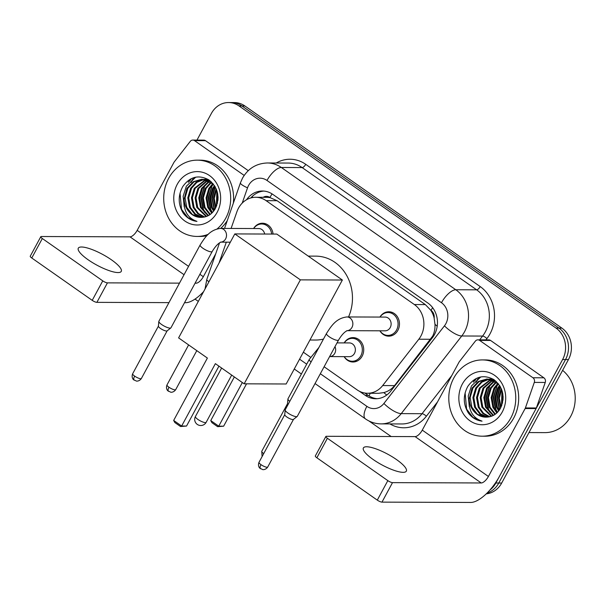 <?xml version="1.0" encoding="UTF-8"?>
<svg xmlns="http://www.w3.org/2000/svg" width="605" height="605" viewBox="0 0 605 605"><rect width="100%" height="100%" fill="white"/><g stroke="black" fill="none" stroke-linecap="round" stroke-linejoin="round"><path stroke-width="0.91" d="M344.169 342.914A12.206 10.716 90.2 0 1 353.055 337.605A12.206 10.716 90.2 0 1 362.372 343.867A12.206 10.716 90.2 0 1 362.13 356.201A12.206 10.716 90.2 0 1 352.965 362.009A12.206 10.716 90.2 0 1 344.124 356.64M379.925 317.073A12.206 10.716 90.2 0 1 388.803 311.764A12.206 10.716 90.2 0 1 398.12 318.033A12.206 10.716 90.2 0 1 397.878 330.36A12.206 10.716 90.2 0 1 388.712 336.176A12.206 10.716 90.2 0 1 379.872 330.799M324.114 366.743L357.116 389.87A22.884 20.094 -89.8 0 0 367.568 393.258L378.586 393.303L383.804 392.6C388.138 391.435 391.715 389.098 394.536 385.612L432.704 336.062C434.435 332.44 435.192 328.515 434.98 324.295L434.14 318.033A7.631 6.7 -89.8 0 0 431.04 310.388A22.884 9.347 -55 0 1 432.628 307.65M367.568 393.258A22.884 20.094 -89.8 0 0 382.67 385.566L418.819 339.216A22.884 20.094 -89.8 0 0 420.906 336.017A22.884 20.094 -89.8 0 0 414.342 304.534L266.124 200.671A22.884 20.094 -89.8 0 0 255.665 197.283A22.884 20.094 -89.8 0 0 236.91 211.742L231.087 228.448M431.04 310.388L430.737 310.176A22.884 20.094 90.2 0 1 434.14 318.033M255.665 197.283L266.623 197.321A22.884 20.094 90.2 0 1 270.231 197.706L269.936 197.495A7.631 6.7 -89.8 0 0 263.198 197.306M430.737 310.176L425.323 304.58L277.098 200.709L270.231 197.706M303.347 352.193L310.539 357.237M226.315 242.166L219.01 263.145M253.578 228.531A12.206 10.716 90.2 0 1 262.457 223.23A12.206 10.716 90.2 0 1 273.059 234.059M359.4 391.253L365.261 395.352A22.884 20.094 -89.8 0 0 375.713 398.748A22.884 20.094 -89.8 0 0 390.815 391.049L432.386 337.749A22.884 20.094 -89.8 0 0 434.481 334.55A22.884 20.094 -89.8 0 0 427.916 303.067L272.832 194.402A22.884 20.094 -89.8 0 0 262.381 191.014A22.884 20.094 -89.8 0 0 246.507 199.756M188.268 182.362A30.515 26.786 90.2 0 1 190.227 179.209A30.515 26.786 90.2 0 0 188.268 182.362M473.344 382.133A30.515 26.786 90.2 0 1 475.303 378.98A30.515 26.786 90.2 0 0 473.344 382.133M196.973 140.088L211.379 113.445A22.884 20.094 90.2 0 1 228.569 102.547A22.884 20.094 90.2 0 1 239.028 105.936L556.033 328.076A22.884 20.094 90.2 0 1 562.597 359.559L495.843 483.017A22.884 20.094 90.2 0 1 489.906 490.042M391.148 436.523L368.929 420.959M198.319 301.403L195.022 299.089M228.569 102.547L234.415 102.57A22.884 20.094 90.2 0 1 244.866 105.958L561.879 328.099A22.884 20.094 90.2 0 1 568.443 359.574L501.689 483.04L498.77 483.024A22.884 20.094 90.2 0 1 487.04 493.083A22.884 20.094 90.2 0 0 498.77 483.024L565.524 359.567L498.77 483.024L495.843 483.017M561.879 328.099L558.959 328.084A22.884 20.094 90.2 0 1 565.524 359.567A22.884 20.094 90.2 0 0 558.959 328.084L241.947 105.951L558.959 328.084L556.033 328.076M231.496 102.555A22.884 20.094 90.2 0 1 241.947 105.951A22.884 20.094 90.2 0 0 231.496 102.555M191.188 182.377A30.515 26.786 90.2 0 1 194.5 177.446A30.515 26.786 90.2 0 0 191.188 182.377M476.271 382.141A30.515 26.786 90.2 0 1 479.583 377.217A30.515 26.786 90.2 0 0 476.271 382.141M250.841 197.933A22.884 20.094 90.2 0 1 263.84 191.074M377.18 398.687A22.884 20.094 90.2 0 1 368.18 395.367L364.868 393.038M476.483 378.367A30.515 26.786 -89.8 0 0 474.721 380.999M191.399 178.596A30.515 26.786 -89.8 0 0 189.645 181.235M501.689 483.04A22.884 20.094 90.2 0 1 486.246 493.854M373.172 459.513A24.412 6.088 28.4 0 0 406.326 471.159A24.412 6.088 28.4 0 0 396.54 459.596A24.412 6.088 28.4 0 0 363.386 447.942A24.412 6.088 28.4 0 0 373.172 459.513M479.621 340.403A3.812 3.35 -89.8 0 0 477.882 339.844L488.832 339.881A3.812 3.35 90.2 0 1 490.579 340.449L479.621 340.403L532.937 377.762L543.887 377.807A3.812 3.35 90.2 0 1 545.249 382.458L536.355 407.982A3.812 3.35 90.2 0 1 536.098 408.572L499.359 476.513A30.515 12.463 -55 0 1 470.698 502.452L381.974 502.127A3.812 0.953 -151.6 0 1 377.293 500.123L387.835 480.627A3.812 0.953 28.4 0 0 392.509 482.631L481.24 482.964A7.631 3.116 125 0 0 488.409 476.475L525.14 408.534A3.812 3.35 -89.8 0 0 525.405 407.936L534.291 382.413A3.812 3.35 -89.8 0 0 532.937 377.762M490.579 340.449L543.887 377.807M477.882 339.844A3.812 3.35 -89.8 0 0 475.364 341.122L459.354 361.654A3.812 3.35 -89.8 0 0 459.006 362.191L422.267 430.132A7.631 3.116 125 0 1 415.106 436.613L326.375 436.288A3.812 0.953 28.4 0 0 325.868 436.47A3.812 0.953 28.4 0 0 327.396 438.277L316.861 457.773L377.293 500.123M316.861 457.773A3.812 0.953 -151.6 0 1 315.326 455.966L325.868 436.47M327.396 438.277L387.835 480.627M562.612 370.358A34.326 30.137 90.2 0 1 570.742 416.27A34.326 30.137 90.2 0 1 544.954 432.62L528.982 432.56M453.773 378.087A38.138 33.487 90.2 0 1 482.419 359.922A38.138 33.487 90.2 0 1 511.55 379.501A38.138 33.487 90.2 0 1 510.786 418.04A38.138 33.487 90.2 0 1 482.14 436.197A38.138 33.487 90.2 0 1 453.009 416.618A38.138 33.487 90.2 0 1 453.773 378.087M482.419 359.922L485.339 359.93A38.138 33.487 90.2 0 1 514.469 379.516A38.138 33.487 90.2 0 1 513.705 418.047A38.138 33.487 90.2 0 1 485.059 436.213L482.14 436.197M468.459 413.139C472.074 417.836 476.611 420.505 482.049 421.163C472.732 417.934 468.452 410.5 469.2 398.884A19.073 16.743 90.2 0 0 485.86 417.147A19.073 16.743 90.2 0 0 486.775 417.117C492.568 416.845 497.106 413.956 500.388 408.451C505.402 396.986 503.254 387.382 493.952 379.645C483.66 374.162 474.94 376.416 467.794 386.421C462.931 395.602 463.15 404.503 468.459 413.139M502.233 412.043A26.696 23.444 90.2 0 1 469.979 420.8A26.696 23.444 90.2 0 1 462.326 384.077A26.696 23.444 90.2 0 1 494.572 375.319A26.696 23.444 90.2 0 1 502.233 412.043M489.226 379.184L481.958 382.126L476.589 388.108L473.798 397.561L475.5 407.165L480.604 413.918L487.917 417.057M488.764 379.123L481.247 381.982L475.674 388.1L472.891 397.561L474.585 407.157L479.863 414.054L487.403 417.095M491.048 379.569L480.241 388.115L477.451 397.576L479.152 407.18L483.516 413.306L489.823 416.739M490.594 379.448L479.326 388.115L476.536 397.576L478.237 407.173L482.79 413.465L489.354 416.845M492.871 380.182L483.887 388.13L481.104 397.591L482.805 407.188L491.691 416.172M492.417 380.008L482.979 388.13L480.189 397.591L481.89 407.188L491.23 416.338M494.693 381.052L487.539 388.145L484.756 397.606L486.45 407.203L493.559 415.317M494.24 380.81L486.632 388.138L483.841 397.598L485.543 407.203L493.09 415.559M496.516 382.216L491.192 388.16L488.409 397.621L490.103 407.218L495.419 414.138M496.062 381.891L490.277 388.153L487.494 397.614L489.188 407.218L494.95 414.47M498.331 383.736L494.845 388.176L492.054 397.629L493.756 407.233L497.28 412.542M497.877 383.313L493.93 388.168L491.147 397.629L492.841 407.226L496.818 412.988M499.942 386.013L498.497 388.183L495.707 397.644L497.408 407.248L499.155 410.371M499.541 385.37L497.582 388.183L494.799 397.644L496.493 407.241L498.686 410.984M501.56 389.302L499.337 398.294L501.031 407.203M501.152 388.334L498.444 397.742L500.562 408.133M503.11 396.487L503.012 400.155M502.755 393.462L502.483 403.134M496.145 381.369L486.942 379.01L478.426 381.422L472.021 388.085L469.2 398.884M487.403 379.017L479.13 381.558L472.936 388.092L470.153 397.553L471.847 407.15L477.496 414.319L485.875 417.147M498.437 383.827L486.942 379.01M491.048 379.032L489.679 379.123M493.4 379.282L489.226 379.078M492.878 379.199L491.502 379.456M492.417 379.138L491.048 379.35M494.111 379.751L493.325 380.008M493.831 379.569L492.871 379.849M501.931 390.316L501.515 406.121M500.085 386.255L496.871 397.682L499.39 410.039M497.318 384.772L493.226 397.538L495.359 409.214L496.962 412.202M490.012 384.742L485.921 397.508L488.053 409.184L489.657 412.171M502.158 391.019L501.779 405.433M500.32 386.663L497.318 397.939L499.654 409.645M498.422 383.82L497.007 386.028L493.68 397.538L495.813 409.214L497.499 412.323M491.51 383.275L489.702 386.005L486.382 397.508L488.515 409.192L491.056 413.54M480.786 376.938L471.446 385.937L468.232 396.018L469.314 406.673M465.109 392.857L466.606 409.109L472.966 417.397L482.049 421.163M308.24 256.104L315.795 256.134A41.957 36.837 90.2 0 1 348.525 316.952M323.463 339.072A41.957 36.837 90.2 0 1 315.485 340.04L309.926 340.018M207.386 358.062L173.665 420.437L181.644 426.033L215.372 363.65L244.163 383.827L300.375 279.865L234.808 233.916L178.596 337.885L207.386 358.062M173.665 420.437L174.83 422.54L180.532 426.533L181.644 426.033L186.537 426.049L218.927 366.146M234.808 233.916L276.803 234.074L342.37 280.024L286.157 383.986L244.163 383.827M342.37 280.024L300.375 279.865M180.532 426.533L186.537 426.049M246.53 383.842L223.638 426.192L217.626 426.676L211.924 422.676L210.759 420.573L234.347 376.953M242.333 382.541L218.745 426.17L223.638 426.192M210.759 420.573L218.745 426.17L217.626 426.676M346.816 330.678L347.225 330.64C344.449 331.918 341.553 335.049 338.55 340.048A6.867 1.709 -151.6 0 1 329.226 336.766A6.867 1.709 -151.6 0 1 328.908 336.546A6.867 1.709 -151.6 0 1 326.473 333.514C331.283 325.929 336.161 318.253 346.862 316.944L385.128 317.088A6.867 6.027 90.2 0 1 390.376 320.612A6.867 6.027 90.2 0 1 390.233 327.547A6.867 6.027 90.2 0 1 385.082 330.822L347.111 330.678M380.016 317.073A11.442 10.043 90.2 0 1 388.07 312.52A11.442 10.043 90.2 0 1 396.804 318.396A11.442 10.043 90.2 0 1 396.577 329.959A11.442 10.043 90.2 0 1 387.986 335.404A11.442 10.043 90.2 0 1 379.963 330.799M338.55 340.048L297.305 416.331A6.867 1.709 -151.6 0 1 297.176 416.474A6.867 1.709 -151.6 0 1 296.397 416.663A6.867 1.709 -151.6 0 1 287.972 413.056A6.867 1.709 -151.6 0 1 285.174 409.978A6.867 1.709 -151.6 0 1 285.22 409.797L326.473 333.514M293.516 419.325A4.961 1.24 -151.6 0 1 293.425 419.424A4.961 1.24 -151.6 0 1 292.858 419.56A4.961 1.24 -151.6 0 1 286.778 416.958A4.961 1.24 -151.6 0 1 284.758 414.735L285.174 409.978M220.462 242.144L220.878 242.106C218.102 243.384 215.206 246.515 212.204 251.514A6.867 1.709 -151.6 0 1 202.872 248.232A6.867 1.709 -151.6 0 1 202.562 248.005A6.867 1.709 -151.6 0 1 200.126 244.98C204.936 237.394 209.814 229.718 220.515 228.41L258.781 228.554A6.867 6.027 90.2 0 1 264.665 234.029M253.669 228.531A11.442 10.043 90.2 0 1 261.723 223.986A11.442 10.043 90.2 0 1 271.653 234.059M212.204 251.514L170.95 327.797A6.867 1.709 -151.6 0 1 170.829 327.94A6.867 1.709 -151.6 0 1 170.043 328.122A6.867 1.709 -151.6 0 1 161.626 324.514A6.867 1.709 -151.6 0 1 158.82 321.444A6.867 1.709 -151.6 0 1 158.873 321.263L200.126 244.98M167.169 330.784A4.961 1.24 -151.6 0 1 167.078 330.89A4.961 1.24 -151.6 0 1 166.511 331.026A4.961 1.24 -151.6 0 1 160.431 328.417A4.961 1.24 -151.6 0 1 158.404 326.201L158.82 321.444M337.015 342.884L349.38 342.929A6.867 6.027 90.2 0 1 354.621 346.453A6.867 6.027 90.2 0 1 354.485 353.388A6.867 6.027 90.2 0 1 349.327 356.663L329.914 356.587M344.268 342.914A11.442 10.043 90.2 0 1 352.322 338.361A11.442 10.043 90.2 0 1 361.056 344.237A11.442 10.043 90.2 0 1 360.83 355.8A11.442 10.043 90.2 0 1 352.231 361.245A11.442 10.043 90.2 0 1 344.215 356.64M288.003 404.662A4.961 1.24 -151.6 0 1 287.511 403.739L287.927 398.982A6.867 1.709 -151.6 0 1 287.98 398.801L309.268 359.423L318.941 347.444M289.795 401.349A6.867 1.709 -151.6 0 1 287.927 398.982M88.096 259.742A24.412 6.088 28.4 0 0 121.25 271.395A24.412 6.088 28.4 0 0 111.464 259.832A24.412 6.088 28.4 0 0 78.302 248.179A24.412 6.088 28.4 0 0 88.096 259.742M194.545 140.64A3.812 3.35 -89.8 0 0 192.798 140.073L203.756 140.118A3.812 3.35 90.2 0 1 205.496 140.678L194.545 140.64L244.178 175.42M205.496 140.678L248.262 170.648M203.62 291.602A30.515 12.463 -55 0 1 185.622 302.689L184.533 302.681M168.954 302.629L96.891 302.356A3.812 0.953 -151.6 0 1 92.217 300.352L102.759 280.864A3.812 0.953 28.4 0 0 107.433 282.868L179.496 283.132M192.798 140.073A3.812 3.35 -89.8 0 0 190.288 141.358L174.27 161.89A3.812 3.35 -89.8 0 0 173.922 162.42L137.184 230.361A7.631 3.116 125 0 1 130.022 236.85L41.291 236.517A3.812 0.953 28.4 0 0 40.792 236.706A3.812 0.953 28.4 0 0 42.32 238.514L31.778 258.002L92.217 300.352M31.778 258.002A3.812 0.953 -151.6 0 1 30.25 256.195L40.792 236.706M42.32 238.514L102.759 280.864M195.075 283.193L196.164 283.193A7.631 3.116 125 0 0 203.325 276.712L215.728 253.775M208.377 234.233A38.138 33.487 90.2 0 1 197.056 236.434A38.138 33.487 90.2 0 1 167.925 216.855A38.138 33.487 90.2 0 1 168.689 178.316A38.138 33.487 90.2 0 1 197.343 160.159A38.138 33.487 90.2 0 1 226.467 179.738A38.138 33.487 90.2 0 1 225.71 218.269A38.138 33.487 90.2 0 1 217.172 228.887M197.343 160.159L200.263 160.166A38.138 33.487 90.2 0 1 233.318 203.257M183.375 213.376C186.998 218.065 191.528 220.742 196.973 221.4C187.656 218.163 183.368 210.737 184.124 199.121A19.073 16.743 90.2 0 0 200.777 217.376A19.073 16.743 90.2 0 0 201.699 217.354C207.492 217.074 212.022 214.185 215.304 208.687C220.326 197.222 218.178 187.618 208.876 179.882C198.584 174.391 189.864 176.652 182.71 186.658C177.847 195.831 178.074 204.74 183.375 213.376M217.157 212.279A26.696 23.444 90.2 0 1 184.903 221.037A26.696 23.444 90.2 0 1 177.242 184.313A26.696 23.444 90.2 0 1 209.496 175.556A26.696 23.444 90.2 0 1 217.157 212.279M204.142 179.42L196.875 182.362L191.505 188.337L188.722 197.797L190.416 207.402L195.521 214.147L202.834 217.286M203.688 179.352L196.164 182.211L190.598 188.337L187.807 197.797L189.509 207.394L194.78 214.283L202.32 217.331M205.965 179.798L195.158 188.352L192.375 197.812L194.069 207.409L198.432 213.535L204.747 216.976M205.511 179.685L194.243 188.352L191.46 197.805L193.161 207.409L197.706 213.701L204.271 217.074M207.787 180.419L198.811 188.367L196.028 197.827L197.722 207.424L206.615 216.409M207.334 180.245L197.895 188.359L195.112 197.82L196.806 207.424L206.146 216.575M209.61 181.288L202.463 188.382L199.673 197.835L201.374 207.439L208.475 215.554M209.156 181.046L201.548 188.374L198.765 197.835L200.459 207.432L208.014 215.796M211.432 182.445L206.116 188.389L203.325 197.85L205.027 207.454L210.336 214.374M210.979 182.128L205.201 188.389L202.41 197.85L204.112 207.447L209.874 214.699M213.255 183.965L209.761 188.405L206.978 197.865L208.68 207.462L212.204 212.779M212.801 183.549L208.854 188.405L206.063 197.858L207.765 207.462L211.735 213.217M214.858 186.249L213.414 188.42L210.631 197.88L212.325 207.477L214.072 210.601M214.457 185.606L212.506 188.412L209.716 197.873L211.417 207.477L213.603 211.213M216.477 189.531L214.253 198.531L215.955 207.439M216.076 188.571L213.361 197.979L215.478 208.37M218.034 196.723L217.936 200.384M217.679 193.698L217.407 203.371M211.069 181.598L201.866 179.239L193.35 181.659L186.945 188.321L184.124 199.121M202.32 179.254L194.046 181.795L187.852 188.321L185.07 197.782L186.771 207.386L192.413 214.556L200.792 217.376M212.415 212.559L210.737 209.451L208.604 197.767L211.924 186.264L213.346 184.056L201.866 179.239M205.972 179.261L204.603 179.36M208.317 179.519L204.142 179.307M207.795 179.428L206.426 179.685M207.341 179.367L205.972 179.587M209.027 179.987L208.249 180.245M208.755 179.798L207.795 180.086M227.291 220.568A38.138 33.487 90.2 0 1 220.651 228.41M206.948 235.64A38.138 33.487 90.2 0 1 199.975 236.442L197.056 236.434M216.855 190.552L216.431 206.35M215.002 186.484L211.795 197.918L214.314 210.268M212.234 185.001L208.15 197.767L210.275 209.451L211.879 212.431M204.936 184.979L200.845 197.744L202.977 209.421L204.581 212.408M217.082 191.248L216.703 205.67M215.236 186.9L212.234 198.168L214.578 209.874M206.434 183.504L204.626 186.234L201.299 197.744L203.431 209.421L205.972 213.777M195.702 177.174L186.37 186.166L183.156 196.247L184.238 206.91M180.033 193.086L181.523 209.345L187.89 217.634L196.973 221.4M430.684 339.261L418.819 339.216M251.952 196.731A22.884 4.001 19.2 0 0 253.056 197.464M369.111 395.973A22.884 9.347 -55 0 1 370.245 393.273M383.804 392.6A22.884 7.245 38 0 0 386.761 395.027M434.98 324.295A22.884 7.245 38 0 0 437.203 326.231M269.936 197.495A22.884 9.347 -55 0 1 272.068 193.895M425.323 304.58L414.342 304.534M394.536 385.612L382.67 385.566M277.098 200.709L266.124 200.671M320.332 373.731L366.872 406.341A15.254 13.393 -89.8 0 0 383.903 403.467L444.456 325.838A15.254 13.393 -89.8 0 0 445.847 323.705A15.254 13.393 -89.8 0 0 441.476 302.719L267.002 180.456A15.254 13.393 -89.8 0 0 248.572 185.463A15.254 13.393 -89.8 0 0 247.528 187.845L242.219 203.091M267.002 180.456A15.254 6.231 125 0 1 281.333 167.487L455.799 289.75A30.515 26.786 90.2 0 1 464.557 331.721A30.515 26.786 90.2 0 1 461.766 335.987L482.578 336.07A30.515 26.786 -89.8 0 0 485.369 331.797A30.515 26.786 -89.8 0 0 476.619 289.825L302.145 167.57A30.515 26.786 -89.8 0 0 288.207 163.047L267.395 162.972A30.515 26.786 90.2 0 1 281.333 167.487L302.145 167.57A3.812 1.558 -55 0 0 305.729 164.326L480.196 286.581A3.812 1.558 -55 0 1 476.619 289.825L455.799 289.75A15.254 6.231 125 0 0 441.476 302.719M267.395 162.972C256.407 163.38 248.095 168.462 242.461 178.233L240.419 182.854A15.254 2.662 19.2 0 0 247.528 187.845M480.196 286.581A34.326 30.137 90.2 0 1 490.042 333.801A34.326 30.137 90.2 0 1 486.912 338.603L485.921 339.874M437.506 401.939L426.359 416.232A34.326 30.137 90.2 0 1 389.915 423.916M276.228 163.002A34.326 30.137 90.2 0 1 305.729 164.326M562.597 359.559L568.443 359.574M239.028 105.936L244.866 105.958M444.456 325.838A15.254 4.832 38 0 0 461.766 335.987L401.221 413.623L422.033 413.699L451.761 375.584M383.903 403.467A15.254 4.832 38 0 0 401.221 413.623A30.515 26.786 90.2 0 1 381.089 423.878L401.902 423.954A30.515 26.786 -89.8 0 0 422.033 413.699A3.812 1.21 -142 0 1 426.359 416.232M479.636 339.851L482.578 336.07A3.812 1.21 -142 0 1 486.912 338.603M299.566 359.181L306.705 364.172M219.539 242.832L206.819 279.366A15.254 2.662 19.2 0 0 208.952 281.733M366.872 406.341A15.254 6.231 125 0 0 365.42 418.857C370.154 422.139 375.38 423.818 381.089 423.878M368.18 395.367L365.261 395.352M415.106 436.613L481.24 482.964M422.267 430.132L488.409 476.475M536.098 408.572L525.14 408.534M392.509 482.631L381.974 502.127M525.405 407.936L536.355 407.982M545.249 382.458L534.291 382.413M475.901 382.141A30.515 26.786 90.2 0 1 479.099 377.354M205.352 422.615A6.103 1.52 28.4 0 0 206.161 422.32A6.103 6.103 0 0 1 197.29 424.415A6.103 6.103 0 0 1 195.423 416.512A6.103 1.52 28.4 0 0 197.873 419.401A6.103 1.52 28.4 0 0 205.352 422.615M259.008 462.303C257.458 466.205 260.044 468.527 259.848 468.157L262.676 469.571C262.562 469.684 265.61 470.138 267.728 467.015A4.961 1.24 -151.6 0 1 260.989 464.648A4.961 1.24 -151.6 0 1 259.008 462.303L284.758 414.667M260.521 468.716A4.961 2.027 -55 0 1 260.989 464.648M346.862 316.944A6.867 6.027 90.2 0 1 349.675 317.754A6.867 6.027 90.2 0 1 351.966 327.411A6.867 6.027 90.2 0 1 347.141 330.67M132.654 373.761C131.111 377.671 133.697 379.993 133.501 379.615L136.329 381.029C136.216 381.15 139.263 381.604 141.381 378.48A4.961 1.24 -151.6 0 1 134.643 376.113A4.961 1.24 -151.6 0 1 132.654 373.761L158.412 326.125M134.174 380.182A4.961 2.027 -55 0 1 134.643 376.113M220.515 228.41A6.867 6.027 90.2 0 1 223.328 229.212A6.867 6.027 90.2 0 1 225.62 238.869A6.867 6.027 90.2 0 1 220.795 242.136M335.004 346.597A6.867 6.027 90.2 0 1 334.769 353.32A6.867 6.027 90.2 0 1 329.937 356.579M263.697 453.614A4.961 1.24 -151.6 0 1 261.761 451.3L287.519 403.664M311.083 361.971A6.867 1.709 -151.6 0 1 309.268 359.423M167.003 384.901C165.452 388.803 168.039 391.125 167.85 390.754L170.678 392.169C170.557 392.282 173.605 392.743 175.722 389.612A4.961 1.24 -151.6 0 1 168.984 387.245A4.961 1.24 -151.6 0 1 167.003 384.901L188.624 344.91M168.515 391.322A4.961 2.027 -55 0 1 168.984 387.245M130.022 236.85L184.049 274.708M195.37 282.641L196.164 283.193M137.184 230.361L188.563 266.366M199.877 274.292L203.325 276.712M107.433 282.868L96.891 302.356M190.825 182.377A30.515 26.786 90.2 0 1 194.023 177.583M206.819 279.366L205.042 288.978M294.264 368.997L301.396 373.996M315.024 383.547L365.42 418.857M240.419 182.854L224.553 228.425M490.594 379.025L491.51 379.025M231.692 375.092L206.161 422.32M221.634 368.044L195.423 416.512M388.07 312.52L392.524 312.543M293.425 419.424L297.176 416.474M387.986 335.404L392.441 335.427M267.728 467.015L293.486 419.378M261.723 223.986L266.177 224.001M167.078 330.89L170.829 327.94M230.346 242.181L220.764 242.144M141.381 378.48L167.139 330.844M352.322 338.361L356.776 338.384M352.231 361.245L356.693 361.261M261.761 451.3L262.101 456.563M175.722 389.612L196.799 350.635M205.518 179.254L206.426 179.261"/></g></svg>
